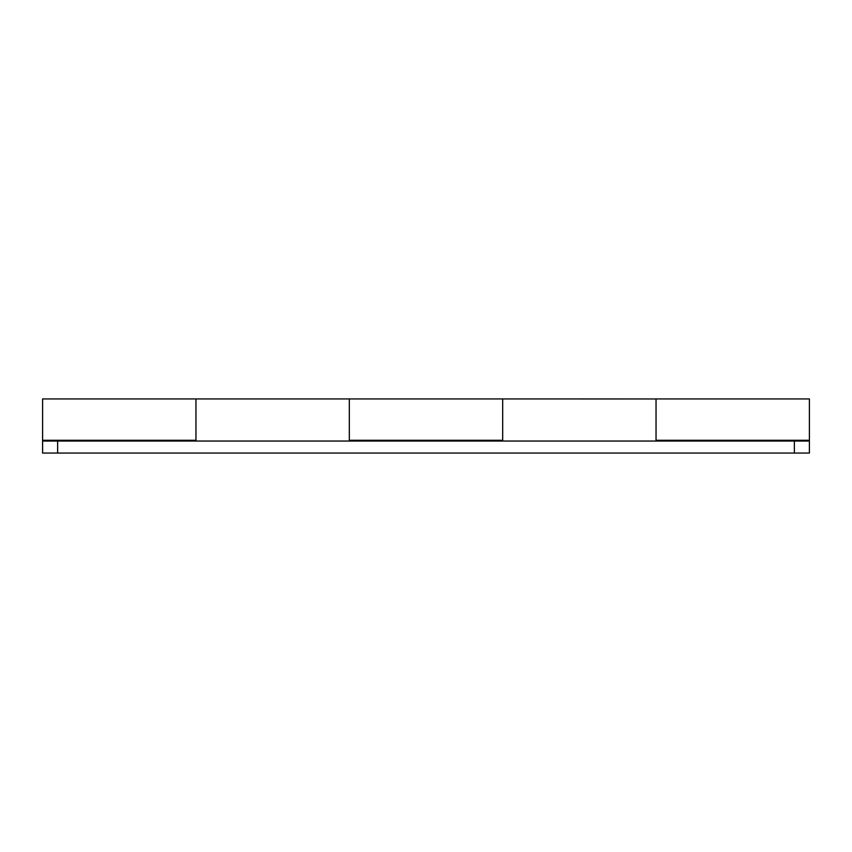 <?xml version="1.0" encoding="UTF-8"?>
<svg xmlns="http://www.w3.org/2000/svg" width="852" height="852" viewBox="0 0 852 852"><rect width="100%" height="100%" fill="white"/><g stroke="black" fill="none" stroke-linecap="round" stroke-linejoin="round"><path stroke-width="1.28" d="M809.4 441.038L809.4 453.062L42.6 453.062L794.362 453.062L794.362 441.038L57.638 441.038L57.638 453.062L57.638 441.038L809.4 441.038L794.362 441.038L794.362 453.062L809.4 453.062L809.4 441.038M656.04 441.038L656.04 398.96L502.68 398.938L349.32 398.938L349.32 441.038L349.32 398.96L349.32 440.282L502.68 440.282L502.68 398.949L502.68 441.038M502.68 399.396L502.68 440.282L349.32 440.282L349.32 398.938L42.6 398.938L42.6 441.038L57.638 441.038L42.6 441.038L42.6 453.062L42.6 440.282L195.96 440.282L195.96 398.949L195.96 441.038M809.4 440.282L809.4 398.938L809.4 440.282L656.04 440.282L809.4 440.282M656.04 398.938L656.04 440.282L656.04 398.938L809.4 398.938M195.96 399.396L195.96 440.282L42.6 440.282L42.6 398.938M502.68 398.992L502.68 426M195.96 398.992L195.96 426M656.04 436.341L656.04 399.45M195.96 453.062L42.6 453.062M656.04 453.062L809.4 453.062M502.68 453.062L349.32 453.062"/></g></svg>
